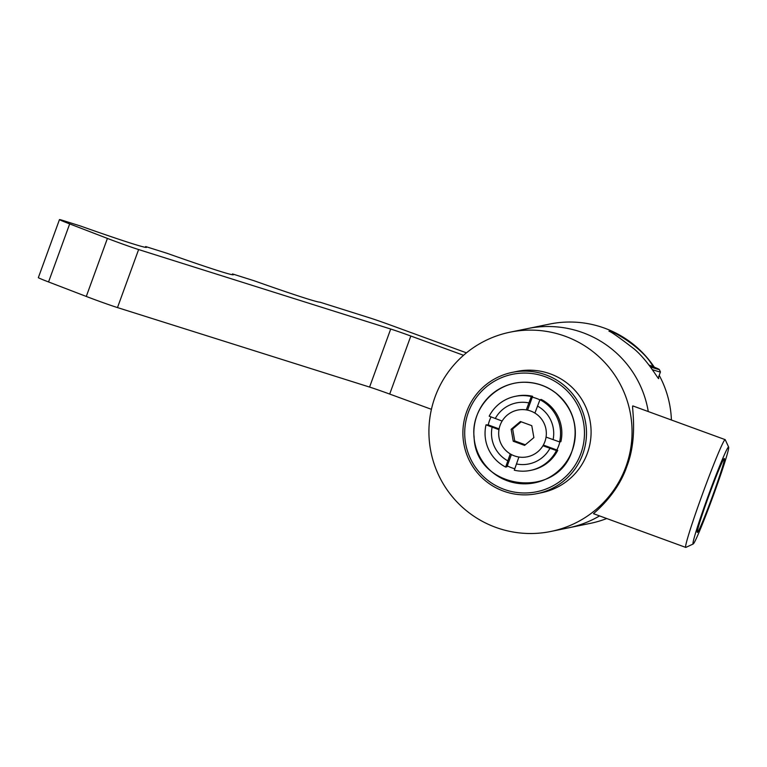 <?xml version="1.0" encoding="UTF-8"?>
<svg xmlns="http://www.w3.org/2000/svg" width="767" height="767" viewBox="0 0 767 767"><rect width="100%" height="100%" fill="white"/><g stroke="black" fill="none" stroke-linecap="round" stroke-linejoin="round"><path stroke-width="1.15" d="M463.546 355.294L410.824 336.023A23.988 0.671 20 0 0 390.7 329.033L138.616 249.553A23.988 0.671 -160 0 1 107.409 238.412L69.682 223.906A23.988 0.671 -160 0 1 59.471 219.592L38.35 277.635A23.988 0.671 20 0 0 48.551 281.949L86.287 296.445A23.988 0.671 20 0 0 117.485 307.586L369.579 387.076A23.988 0.671 -160 0 1 389.694 394.065L431.428 409.319M59.471 219.592A23.988 0.671 -160 0 1 63.153 220.541L80.353 225.968A95.952 2.675 20 0 0 146.555 247.329A95.952 2.675 20 0 0 145.634 246.552L145.356 247.329M145.634 246.552L167.206 253.35A95.952 2.675 20 0 0 233.408 274.711A95.952 2.675 20 0 0 232.487 273.934L232.209 274.711M232.487 273.934L254.059 280.741A95.952 2.675 20 0 0 319.964 302.188L370.24 318.046A23.988 0.671 -160 0 1 390.355 325.035L466.451 352.839M654.299 367.172A101.704 101.56 -101.6 0 0 549.488 324.096L527.667 328.573A101.704 101.56 -101.6 0 1 648.268 411.534A101.704 101.56 -101.6 0 0 527.667 328.573A101.704 101.56 -101.6 0 0 527.658 328.573L510.065 332.178A101.704 101.56 -101.6 0 0 430.996 452.214A101.704 101.56 -101.6 0 0 625.92 466.681A101.704 101.56 -101.6 0 0 510.065 332.178M568.51 527.84A101.704 101.56 -101.6 0 0 568.52 527.84A101.704 101.56 -101.6 0 0 599.554 515.913A101.704 101.56 -101.6 0 1 568.51 527.84L550.917 531.445M671.413 419.99A101.704 101.56 -101.6 0 0 659.217 375.341M568.52 527.84L590.341 523.362A101.704 101.56 -101.6 0 0 606.735 518.53M658.479 377.383L658.728 378.601C658.23 379.397 648.192 360.989 634.434 349.177C619.535 337.662 611.059 331.68 608.988 331.229L609.036 331.2C610.225 329.283 643.81 347.844 653.005 366.655M588.835 523.669L588.308 523.775M652.333 369.636A30.814 0.863 20 0 0 660.454 371.957A30.814 0.863 20 0 0 660.445 371.937L658.172 378.217M648.987 365.073A28.897 0.805 -160 0 1 659.304 369.473A28.897 0.805 -160 0 1 650.349 366.875M685.756 547.408L593.514 513.698C592.872 513.765 616.936 495.683 626.831 466.499C638.221 437.248 631.433 405.992 632.804 405.906L725.141 439.625A57.381 2.598 110.1 0 0 703.003 492.625A57.381 2.598 110.1 0 0 685.756 547.408A57.381 2.598 110.1 0 0 685.89 547.389L693.253 543.956A51.619 2.339 110.1 0 0 713.54 494.936A51.619 2.339 110.1 0 0 728.65 447.094A51.619 2.339 110.1 0 0 708.65 494.686A51.619 2.339 110.1 0 0 693.253 543.956M728.65 447.094L725.237 439.721A57.381 2.598 110.1 0 0 725.141 439.625M712.907 495.07A39.338 1.783 -69.9 0 1 697.289 532.375A39.338 1.783 -69.9 0 1 709.178 494.878A39.338 1.783 -69.9 0 1 724.259 458.551A39.338 1.783 -69.9 0 1 712.907 495.07M537.121 493.632L541.723 492.682A61.887 61.801 -101.6 0 0 576.084 391.659A61.887 61.801 -101.6 0 0 516.862 371.429L512.26 372.378A61.887 61.801 -101.6 0 0 464.15 445.416A61.887 61.801 -101.6 0 0 582.757 454.217A61.887 61.801 -101.6 0 0 512.26 372.378M580.849 453.585A59.97 59.884 -101.6 0 0 514.206 373.96A59.97 59.884 -101.6 0 0 478.694 471.523A59.97 59.884 -101.6 0 0 580.849 453.585M572.268 450.45A50.814 50.747 -101.6 0 0 515.788 382.973A50.814 50.747 -101.6 0 0 485.703 465.646A50.814 50.747 -101.6 0 0 572.268 450.45M511.138 429.299L520.409 421.514L531.78 425.666L533.87 437.602L524.599 445.387L513.228 441.226L511.138 429.299L512.634 428.983L514.734 440.92L525.309 444.783M513.228 441.226L514.734 440.92M521.196 421.802L512.634 428.983M544.896 441.629A23.863 23.835 -101.6 0 0 518.377 409.942A23.863 23.835 -101.6 0 0 504.245 448.772A23.863 23.835 -101.6 0 0 544.896 441.629M526.277 409.885L531.31 396.568A37.804 37.746 -101.6 0 0 489.173 416.193L502.136 421.045M528.818 402.905A31.159 31.111 -101.6 0 0 495.261 418.542M531.31 396.568L532.614 396.299L527.571 410.134M546.056 437.094L559.584 441.926L560.888 441.658A37.804 37.746 -101.6 0 0 541.253 399.454L539.958 399.722L534.906 413.077M553.093 439.664A31.159 31.111 -101.6 0 0 537.456 406.059M539.901 399.856A36.845 36.797 -101.6 0 0 532.279 397.201M543.343 445.052L556.832 449.98A36.845 36.797 -101.6 0 0 559.852 441.869M511.407 454.563L507.284 465.876A36.845 36.797 -101.6 0 0 514.782 468.752M491.053 416.922A36.845 36.797 -101.6 0 0 488.234 424.918L499.106 428.887M518.904 457.036L514.293 470.209A37.804 37.746 -101.6 0 0 556.439 450.574L542.931 445.761M507.284 465.876L506.958 466.787L505.654 467.055L510.256 453.911M532.614 396.299A37.804 37.746 -101.6 0 0 516.517 396.088L515.213 396.357M559.584 441.926A37.804 37.746 -101.6 0 0 539.958 399.722M498.962 429.693L486.019 424.851L488.234 424.918M556.832 449.98L557.734 450.315L556.439 450.574M492.117 427.19A31.159 31.111 -101.6 0 0 507.744 460.794M516.392 463.949A31.159 31.111 -101.6 0 0 549.939 448.321M486.019 424.851A37.804 37.746 -101.6 0 0 505.654 467.055M530.4 470.42L531.694 470.152A37.804 37.746 -101.6 0 0 557.734 450.315M410.824 336.023L389.694 394.065M390.7 329.033L369.579 387.076M138.616 249.553L117.485 307.586M107.409 238.412L86.287 296.445M69.682 223.906L48.551 281.949M659.304 369.473L660.445 371.937M572.23 450.402C557.12 500.813 475.204 489.614 474.111 436.989C470.622 409.626 495.712 380.422 526.996 382.35C537.926 382.954 547.696 386.654 556.296 393.442C573.745 409.032 579.056 428.015 572.23 450.402"/></g></svg>
